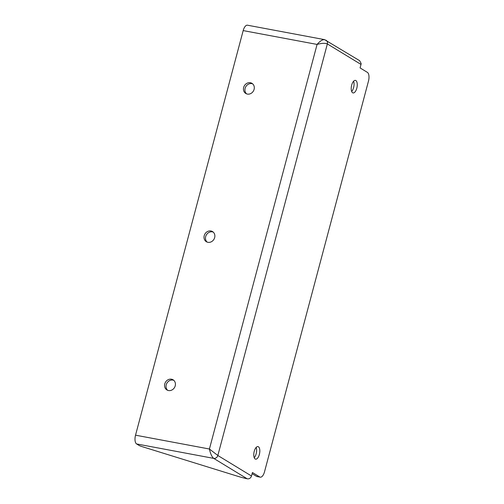 <?xml version="1.0" encoding="UTF-8"?>
<svg xmlns="http://www.w3.org/2000/svg" width="504" height="504" viewBox="0 0 504 504"><rect width="100%" height="100%" fill="white"/><g stroke="black" fill="none" stroke-linecap="round" stroke-linejoin="round"><path stroke-width="0.76" d="M353.6 81.22A6.388 2.841 -79.4 0 1 353.594 87.614A6.388 2.841 -79.4 0 1 351.672 91.495M351.685 85.1A6.388 2.841 -79.4 0 1 355.421 80.382A6.388 2.841 -79.4 0 1 356.8 88.219A6.388 2.841 -79.4 0 1 353.065 92.938A6.388 2.841 -79.4 0 1 351.685 85.1M256.152 447.439A6.388 2.841 -79.4 0 1 256.145 453.839A6.388 2.841 -79.4 0 1 254.23 457.72M254.237 451.319A6.388 2.841 -79.4 0 1 257.972 446.601A6.388 2.841 -79.4 0 1 259.358 454.444A6.388 2.841 -79.4 0 1 255.623 459.157A6.388 2.841 -79.4 0 1 254.237 451.319M167.681 390.323A5.928 5.235 121.4 0 1 166.761 383.456A5.928 5.235 121.4 0 1 172.966 380.104A5.928 5.235 121.4 0 1 173.773 380.325M171.505 379.21A5.928 5.235 121.4 0 1 173.086 379.814A5.928 5.235 121.4 0 1 174.907 386.757A5.928 5.235 121.4 0 1 168.487 390.543A5.928 5.235 121.4 0 1 166.912 389.945A5.928 5.235 121.4 0 1 165.085 383.002A5.928 5.235 121.4 0 1 171.505 379.21M246.569 93.857A5.928 5.235 121.4 0 1 245.643 86.99A5.928 5.235 121.4 0 1 251.849 83.639A5.928 5.235 121.4 0 1 252.655 83.859M250.387 82.744A5.928 5.235 121.4 0 1 251.969 83.349A5.928 5.235 121.4 0 1 253.789 90.285A5.928 5.235 121.4 0 1 247.369 94.078A5.928 5.235 121.4 0 1 245.794 93.479A5.928 5.235 121.4 0 1 243.974 86.537A5.928 5.235 121.4 0 1 250.387 82.744M207.125 242.09A5.928 5.235 121.4 0 1 206.199 235.223A5.928 5.235 121.4 0 1 212.411 231.871A5.928 5.235 121.4 0 1 213.217 232.092M210.949 230.977A5.928 5.235 121.4 0 1 212.524 231.582A5.928 5.235 121.4 0 1 214.351 238.518A5.928 5.235 121.4 0 1 207.931 242.311A5.928 5.235 121.4 0 1 206.35 241.712A5.928 5.235 121.4 0 1 204.529 234.769A5.928 5.235 121.4 0 1 210.949 230.977M361.009 64.43L327.354 43.924C325.118 42.991 321.691 43.161 317.073 44.428L243.186 30.593A7.302 3.251 -79.4 0 1 247.458 25.2L324.519 39.627L359.629 60.675L361.135 63.491A3.648 3.226 121.4 0 1 361.009 64.43L360.076 67.92L367.397 72.381A7.302 3.251 100.6 0 1 368.468 81.138L264.524 471.776A7.302 3.251 100.6 0 1 260.253 477.168L257.04 476.564A7.302 3.251 -79.4 0 1 256.53 476.368L252.113 473.678M256.53 476.368L259.743 476.967L252.428 472.513L251.496 475.996A3.648 3.226 121.4 0 1 251.137 476.897C250.217 478.428 248.907 479.065 247.218 478.8L213.702 458.375C211.85 456.819 210.426 453.695 209.418 449.014L217.841 455.49L251.496 475.996M259.743 476.967A7.302 3.251 100.6 0 0 260.253 477.168M243.186 30.593L135.532 435.179L209.418 449.014L317.073 44.428C320.317 40.692 322.982 39.167 325.067 39.835M247.218 478.8A18.251 2.722 -165.1 0 1 243.558 477.924A18.251 2.722 -165.1 0 1 237.831 476.305L141.769 446.525A4.561 0.68 -165.1 0 1 139.085 445.448L136.603 443.942A7.302 3.251 -79.4 0 1 135.532 435.179M136.603 443.942L213.702 458.375A3.648 3.226 121.4 0 0 217.841 455.49L327.354 43.924A3.648 3.226 121.4 0 0 326.038 40.207"/></g></svg>
